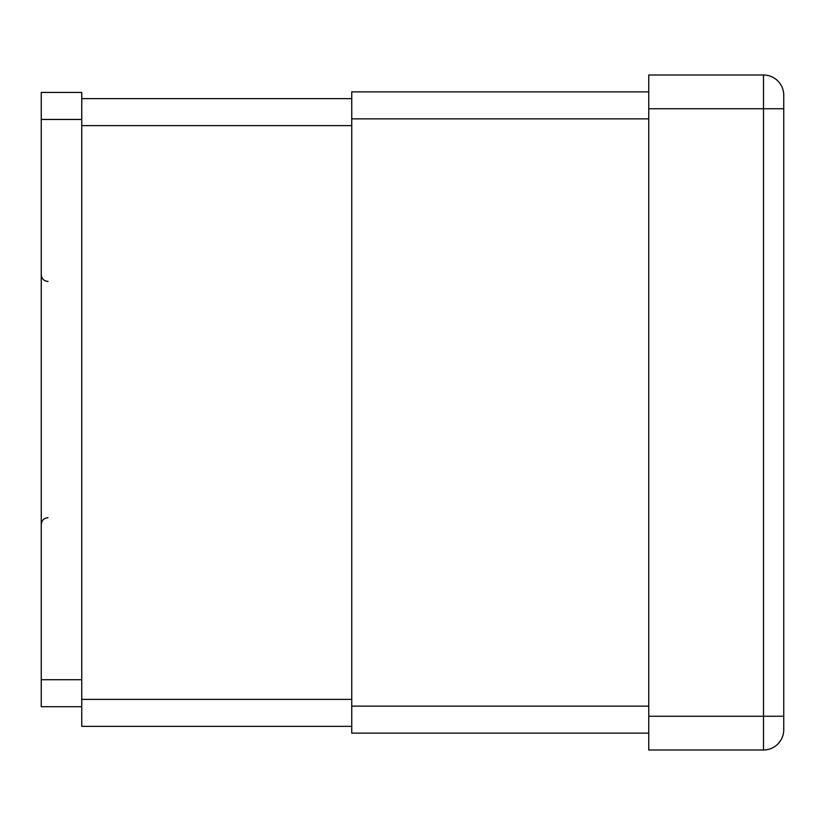 <?xml version="1.0" encoding="UTF-8"?>
<svg xmlns="http://www.w3.org/2000/svg" width="825" height="825" viewBox="0 0 825 825"><rect width="100%" height="100%" fill="white"/><g stroke="black" fill="none" stroke-linecap="round" stroke-linejoin="round"><path stroke-width="1.24" d="M81.747 92.452L81.747 119.45L41.25 119.45L41.25 92.452L81.747 92.452M351.749 699.373L81.747 699.373L81.747 119.45M81.747 679.707L41.25 679.707L41.25 706.705L81.747 706.705M41.25 679.707L41.25 119.45M81.747 699.373L81.747 726.371L351.749 726.371M351.749 125.627L81.747 125.627M351.749 98.629L81.747 98.629M648.749 706.128L351.749 706.128L351.749 733.126L648.749 733.126M351.749 706.128L351.749 91.874L648.749 91.874M648.749 118.872L351.749 118.872M648.749 716.255L648.749 749.997L763.496 749.997A20.254 20.254 0 0 0 783.75 729.754A20.254 20.254 0 0 1 763.496 749.997A20.254 20.254 0 0 0 783.75 729.754L783.75 108.745L648.749 108.745L648.749 716.255L763.496 716.255L763.496 749.997M783.75 716.255L763.496 716.255L763.496 75.003A20.254 20.254 0 0 1 783.75 95.246A20.254 20.254 0 0 0 763.496 75.003L648.749 75.003L648.749 108.745M763.496 75.003A20.254 20.254 0 0 1 783.75 95.246L783.75 108.745M48.005 517.708C43.9 518.1 41.652 520.358 41.25 524.452M48.005 281.449C43.9 281.057 41.652 278.798 41.25 274.704"/></g></svg>
